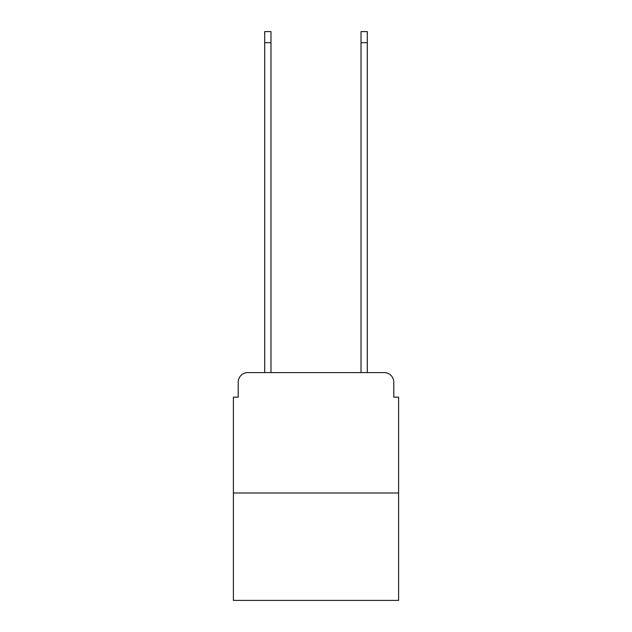 <?xml version="1.0" encoding="UTF-8"?>
<svg xmlns="http://www.w3.org/2000/svg" width="632" height="632" viewBox="0 0 632 632"><rect width="100%" height="100%" fill="white"/><g stroke="black" fill="none" stroke-linecap="round" stroke-linejoin="round"><path stroke-width="0.95" d="M238.217 382.226L238.217 397.157L238.217 382.226A9.63 9.63 0 0 1 247.847 372.588L264.705 372.588L264.705 31.6L270.97 31.6L270.97 372.588L278.435 372.588M398.602 493L233.398 493L233.398 600.4L398.602 600.4L398.602 397.157L393.783 397.157L393.783 382.226A9.63 9.63 0 0 0 384.153 372.588L247.847 372.588M233.398 493L233.398 397.157L238.217 397.157M353.565 372.588L361.03 372.588L361.03 31.6L367.295 31.6L367.295 372.588L384.153 372.588M393.783 397.157L393.783 382.226M264.705 42.676L270.97 42.676M367.295 42.676L361.03 42.676"/></g></svg>
